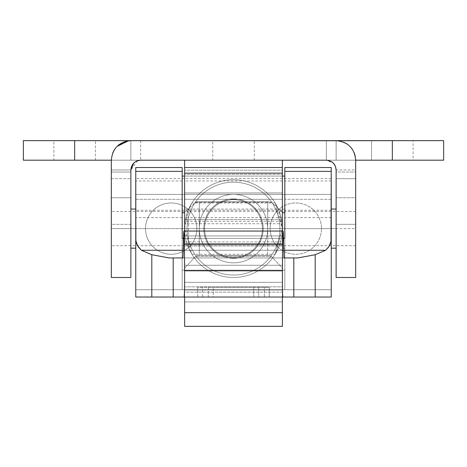 <?xml version="1.0" encoding="UTF-8"?>
<svg xmlns="http://www.w3.org/2000/svg" width="467" height="467" viewBox="0 0 467 467"><rect width="100%" height="100%" fill="white"/><g stroke="black" fill="none" stroke-linecap="round" stroke-linejoin="round"><path stroke-width="0.35" stroke-dasharray="2.33 1.75" d="M282.372 192.959L282.372 194.4L184.628 194.4L184.628 192.959L282.372 192.959L184.628 192.959L184.628 219.578L282.372 219.578L282.372 192.959L282.372 219.578L184.628 219.578L184.628 265.268L282.372 265.268L282.372 219.578L282.372 265.268L184.628 265.268L282.372 265.268L184.628 265.268L184.628 297.035L184.628 176.077L184.628 194.4L182.183 194.4L182.183 176.077L182.183 212.73L182.183 194.4L282.372 194.4L282.372 176.077L282.372 212.73L282.372 194.4L284.817 194.4C284.817 171.144 284.817 171.144 284.817 194.4C284.817 217.663 284.817 217.663 284.817 194.4L284.817 212.73L284.817 176.077L284.817 194.4L282.372 194.4L282.372 235.946L282.372 231.054L282.372 235.946L184.628 235.946L282.372 235.946L184.628 235.946L282.372 235.946L282.372 194.4L282.372 221.282L282.372 194.4L184.628 194.4L282.372 194.4L282.372 221.282L282.372 192.959M269.272 287.258L269.272 297.035L269.272 287.258L197.728 287.258L197.728 297.035L269.272 297.035L197.728 297.035L202.614 297.035L202.614 287.258L202.614 297.035L264.386 297.035L264.386 287.258L264.386 297.035L269.272 297.035L269.272 287.258L269.272 297.035L258.671 297.035L258.671 287.258L269.272 287.258L258.671 287.258L258.671 297.035L253.785 297.035L253.785 287.258L258.671 287.258L253.785 287.258L253.785 297.035L213.215 297.035L213.215 287.258L253.785 287.258L213.215 287.258L213.215 297.035L208.329 297.035L208.329 287.258L213.215 287.258L208.329 287.258L208.329 297.035L197.728 297.035L197.728 287.258L269.272 287.258M331.243 167.525L331.243 228.614L284.817 228.614L284.817 167.525L331.243 167.525L284.817 167.525L284.817 228.614L331.243 228.614L331.243 167.525M74.667 160.193L413.102 160.193L371.563 160.193L413.102 160.193L371.563 160.193L413.102 160.193L413.102 140.643L74.667 140.643L74.667 160.193L74.667 140.643L23.35 140.643L392.333 140.643L392.333 160.193L74.667 160.193M331.844 161.874L326.357 160.193L336.129 160.193L326.357 160.193L326.357 140.643L336.129 140.643L336.129 160.193L336.129 140.643L326.357 140.643L336.129 140.643L336.129 160.193L326.357 160.193L355.679 160.193L355.679 277.486L336.129 277.486L336.129 169.965L336.129 172.025L355.679 172.025L355.679 169.965L336.129 169.965C335.539 164.04 332.282 160.782 326.357 160.193L355.679 160.193L355.679 172.025L336.129 172.025L336.129 197.751L355.679 197.751L355.679 172.025L355.679 197.751L336.129 197.751L336.129 228.614L336.129 224.323L355.679 224.323L355.679 228.614L355.679 197.751L355.679 228.561L355.679 224.323L336.129 224.323L336.129 178.668L355.679 178.668L355.679 224.323L355.679 160.193L355.679 178.668L336.129 178.668L336.129 169.965L355.679 169.965L355.679 160.193L326.357 160.193L336.129 160.193L336.129 140.643L336.129 160.193L355.679 160.193L336.129 160.193L336.129 140.643L326.357 140.643L326.357 160.193C332.282 160.782 335.539 164.04 336.129 169.965C335.539 164.04 332.282 160.782 326.357 160.193L333.304 163.088M130.871 172.025L130.871 169.965L111.321 169.965L111.321 172.025L130.871 172.025L111.321 172.025L111.321 169.965L130.871 169.965L130.871 277.486L111.321 277.486L111.321 160.193L140.643 160.193L111.321 160.193L111.321 277.486L130.871 277.486L130.871 169.965L130.871 178.668L111.321 178.668L111.321 160.193L111.321 228.561L111.321 172.025L111.321 197.751L130.871 197.751L130.871 172.025L130.871 197.751L111.321 197.751L111.321 228.614C111.321 206.904 111.321 206.904 111.321 228.614C111.321 250.324 111.321 250.324 111.321 228.614L111.321 224.323L130.871 224.323L130.871 228.614L130.871 209.064L130.871 248.164L130.871 228.614L135.757 228.614L135.757 167.525L182.183 167.525L182.183 228.614L135.757 228.614L135.757 289.703L331.243 289.703L331.243 297.018L331.243 228.614C331.243 253.423 331.243 253.423 331.243 228.614C331.243 203.805 331.243 203.805 331.243 228.614L331.243 209.064L331.243 248.164L331.243 228.614L336.129 228.614C336.129 203.805 336.129 203.805 336.129 228.614C336.129 253.423 336.129 253.423 336.129 228.614L336.129 248.164L336.129 209.064L336.129 228.614L331.243 228.614L331.243 289.703L135.757 289.703L135.757 297.018L135.757 228.614C135.757 203.805 135.757 203.805 135.757 228.614C135.757 253.423 135.757 253.423 135.757 228.614L182.183 228.614L182.183 289.703L135.757 289.703L331.243 289.703L284.817 289.703L284.817 228.614L284.817 289.703L284.817 238.386L182.183 238.386L182.183 289.703L182.183 167.525L135.757 167.525L135.757 248.164L135.757 209.064L135.757 228.614L130.871 228.614L130.871 197.751L130.871 228.561L130.871 224.323L111.321 224.323L111.321 178.668L130.871 178.668L130.871 224.323L130.871 169.965C131.46 164.04 134.718 160.782 140.643 160.193L130.871 160.193C143.422 160.193 143.422 160.193 130.871 160.193L111.321 160.193L130.871 160.193L130.871 140.643C143.422 140.643 143.422 140.643 130.871 140.643L128.571 140.777L130.871 140.643L130.871 160.193L140.643 160.193C134.718 160.782 131.46 164.04 130.871 169.965L130.871 172.025M267.708 228.614A34.208 34.208 0 0 0 254.661 201.732L267.708 201.732L267.708 255.49L254.661 255.49A34.208 34.208 0 0 0 267.708 228.614L267.708 201.732L212.339 201.732A34.208 34.208 0 0 0 199.292 228.614L199.292 201.732L212.339 201.732L197.086 201.732L269.914 201.732L197.086 201.732L195.714 202.299L271.286 202.299L269.914 201.732L271.286 202.299L195.714 202.299L184.628 212.047L184.628 245.905L282.372 245.905L282.372 212.047L271.286 202.299L282.372 212.047L282.372 245.905L282.372 160.193L184.628 160.193L184.628 268.274L195.626 256.29L271.374 256.29L282.372 268.274L282.372 289.972L184.628 289.972L184.628 268.274L184.628 301.921L184.628 167.525L184.628 176.071L282.372 176.071L282.372 301.921L282.372 212.047L282.372 268.274L271.374 256.29L195.626 256.29L197.232 255.49L269.768 255.49L271.374 256.29L269.768 255.49L197.232 255.49L199.292 255.49L199.292 228.614A34.208 34.208 0 0 0 212.339 255.49L269.768 255.49L267.708 255.49L267.708 228.614A34.208 34.208 0 0 1 254.661 255.49L212.339 255.49A34.208 34.208 0 0 0 254.661 255.49A34.208 34.208 0 0 1 199.292 228.614L199.292 255.49L197.232 255.49L195.626 256.29L184.628 268.274L184.628 212.047L195.714 202.299L197.086 201.732L199.292 201.732L199.292 228.614A34.208 34.208 0 0 1 250.604 198.983A34.208 34.208 0 0 1 250.604 258.239A34.208 34.208 0 0 1 199.292 228.614L203.787 228.614A29.713 29.713 0 0 1 248.356 202.882A29.713 29.713 0 0 1 248.356 254.346A29.713 29.713 0 0 1 203.787 228.614A29.713 29.713 0 0 0 248.356 254.346A29.713 29.713 0 0 0 248.356 202.882A29.713 29.713 0 0 0 203.787 228.614L199.292 228.614A34.208 34.208 0 0 0 250.604 258.239A34.208 34.208 0 0 0 250.604 198.983A34.208 34.208 0 0 0 199.292 228.614A34.208 34.208 0 0 1 212.339 201.732L254.661 201.732A34.208 34.208 0 0 0 212.339 201.732A34.208 34.208 0 0 1 267.708 228.614A34.208 34.208 0 0 1 216.396 258.239A34.208 34.208 0 0 1 216.396 198.983A34.208 34.208 0 0 1 267.708 228.614A34.208 34.208 0 0 0 216.396 198.983A34.208 34.208 0 0 0 216.396 258.239A34.208 34.208 0 0 0 267.708 228.614L262.419 228.614A28.919 28.919 0 0 0 233.5 199.695A28.919 28.919 0 0 0 204.581 228.614A28.919 28.919 0 0 0 233.5 257.533A28.919 28.919 0 0 0 262.419 228.614A28.919 28.919 0 0 1 233.5 257.533A28.919 28.919 0 0 1 204.581 228.614L199.292 228.614A34.208 34.208 0 0 0 250.604 258.239A34.208 34.208 0 0 0 250.604 198.983A34.208 34.208 0 0 0 199.292 228.614A34.208 34.208 0 0 1 250.604 198.983A34.208 34.208 0 0 1 250.604 258.239A34.208 34.208 0 0 1 199.292 228.614L204.581 228.614A28.919 28.919 0 0 1 233.5 199.695A28.919 28.919 0 0 1 262.419 228.614A28.919 28.919 0 0 0 219.041 203.565A28.919 28.919 0 0 0 219.041 253.657A28.919 28.919 0 0 0 262.419 228.614A28.919 28.919 0 0 1 219.041 253.657A28.919 28.919 0 0 1 219.041 203.565A28.919 28.919 0 0 1 262.419 228.614L267.708 228.614M282.372 167.525L282.372 282.372L184.628 282.372L184.628 223.728L282.372 223.728L184.628 223.728L184.628 174.337L282.372 174.337L184.628 174.337L184.628 167.525M282.372 199.292C282.372 222.549 282.372 222.549 282.372 199.292C282.372 176.03 282.372 176.03 282.372 199.292L282.372 180.963L282.372 217.616L282.372 199.292L184.628 199.292C184.628 176.03 184.628 176.03 184.628 199.292C184.628 222.549 184.628 222.549 184.628 199.292L184.628 180.963L184.628 199.292L282.372 199.292M183.327 250.265L283.673 250.265L183.327 250.265M283.51 238.386L183.49 238.386L283.51 238.386M169.107 257.936L297.893 257.936L169.107 257.936M135.786 297.035L331.214 297.035L135.786 297.035M331.243 199.292C331.243 222.549 331.243 222.549 331.243 199.292C331.243 176.03 331.243 176.03 331.243 199.292L331.243 180.963L331.243 217.616L331.243 199.292L284.817 199.292L284.817 217.616L284.817 180.963L284.817 199.292L331.243 199.292M331.243 194.4C331.243 214.563 331.243 214.563 331.243 194.4C331.243 174.244 331.243 174.244 331.243 194.4L331.243 210.284L331.243 194.4L135.757 194.4C135.757 174.244 135.757 174.244 135.757 194.4C135.757 214.563 135.757 214.563 135.757 194.4L135.757 210.284L135.757 178.517L135.757 194.4L331.243 194.4M135.757 199.292C135.757 176.03 135.757 176.03 135.757 199.292C135.757 222.549 135.757 222.549 135.757 199.292L135.757 180.963L135.757 199.292L182.183 199.292L182.183 180.963L182.183 217.616L182.183 199.292L135.757 199.292M137.526 160.701L130.871 169.965L131.25 167.262L132.751 164.197L135.214 161.839L132.021 165.359L130.871 169.965M111.327 159.767L112.792 152.756L111.321 160.193M338.079 140.742L343.665 142.155M347.004 143.947L349.976 146.393L347.004 143.947M352.404 149.364L354.202 152.738L352.404 149.364M212.73 140.643L254.27 140.643L212.73 140.643L254.27 140.643L212.73 140.643L212.73 160.193L254.27 160.193L212.73 160.193L254.27 160.193L212.73 160.193L212.73 140.643M371.563 140.643L413.102 140.643L371.563 140.643L413.102 140.643L371.563 140.643L371.563 160.193L371.563 140.643M53.898 140.643L95.437 140.643L53.898 140.643L95.437 140.643L53.898 140.643L53.898 160.193L95.437 160.193L53.898 160.193L95.437 160.193L53.898 160.193L53.898 140.643M336.129 277.486L355.679 277.486L355.679 160.193L326.357 160.193C332.282 160.782 335.539 164.04 336.129 169.965L336.129 277.486M355.679 228.614C355.679 250.324 355.679 250.324 355.679 228.614C355.679 206.904 355.679 206.904 355.679 228.614L355.679 211.51L355.679 245.718L355.679 228.614L111.321 228.614L111.321 245.718L111.321 211.51L111.321 228.614L336.129 228.614M184.628 160.193L282.372 160.193L184.628 160.193L282.372 160.193L282.372 248.164L282.372 245.905L184.628 245.905L184.628 248.164L184.628 241.929L282.372 241.929L184.628 241.929L184.628 170.157L282.372 170.157L184.628 170.157L184.628 160.193M355.679 160.193L355.644 158.984M343.607 142.131L338.032 140.736M133.702 163.082L135.173 161.862M130.871 228.614C130.871 253.423 130.871 253.423 130.871 228.614C130.871 203.805 130.871 203.805 130.871 228.614L111.321 228.614M443.65 160.193L392.333 160.193L392.333 140.643L443.65 140.643M130.871 140.643L140.643 140.643L130.871 140.643L130.871 160.193L130.871 140.643M182.936 257.936L284.064 257.936L182.936 257.936M183.408 244.498L283.592 244.498L183.408 244.498M284.817 199.292C284.817 176.03 284.817 176.03 284.817 199.292C284.817 222.549 284.817 222.549 284.817 199.292M284.817 228.614C284.817 203.805 284.817 203.805 284.817 228.614C284.817 253.423 284.817 253.423 284.817 228.614L284.817 248.164L284.817 209.064L284.817 228.614L182.183 228.614C182.183 253.423 182.183 253.423 182.183 228.614C182.183 203.805 182.183 203.805 182.183 228.614L182.183 209.064L182.183 248.164L182.183 228.614L284.817 228.614M182.183 194.4C182.183 217.663 182.183 217.663 182.183 194.4C182.183 171.144 182.183 171.144 182.183 194.4M182.183 199.292C182.183 222.549 182.183 222.549 182.183 199.292C182.183 176.03 182.183 176.03 182.183 199.292M182.183 270.154L182.183 238.386L284.817 238.386L284.817 270.154L182.183 270.154L284.817 270.154L182.183 270.154L284.817 270.154L284.817 289.703L182.183 289.703L182.183 270.154M184.628 231.054L184.628 194.4L184.628 231.054M282.372 297.035L282.372 265.268L282.372 297.035M184.628 174.337L184.628 326.357L184.628 292.149L282.372 292.149L282.372 326.357L282.372 292.149L184.628 292.149L184.628 282.372L282.372 282.372L282.372 292.149L282.372 282.372L184.628 282.372L282.372 282.372L282.372 174.337M282.372 194.4C282.372 217.663 282.372 217.663 282.372 194.4C282.372 171.144 282.372 171.144 282.372 194.4M184.628 194.4C184.628 171.144 184.628 171.144 184.628 194.4C184.628 217.663 184.628 217.663 184.628 194.4M184.628 176.071L184.628 286.837L282.372 286.837L282.372 176.071L184.628 176.071M184.628 286.837L184.628 301.921L282.372 301.921L282.372 286.837L184.628 286.837M184.628 301.921L282.372 301.921L184.628 301.921L184.628 289.972L282.372 289.972L282.372 301.921L184.628 301.921M270.154 228.614A25.656 25.656 0 0 1 295.809 202.952A25.656 25.656 0 0 1 321.471 228.614A25.656 25.656 0 0 1 295.809 254.27A25.656 25.656 0 0 1 270.154 228.614L196.846 228.614A25.656 25.656 0 0 1 171.191 254.27A25.656 25.656 0 0 1 145.529 228.614A25.656 25.656 0 0 1 171.191 202.952A25.656 25.656 0 0 1 196.846 228.614L270.154 228.614A25.656 25.656 0 0 0 276.668 245.7A46.426 46.426 0 0 1 190.332 245.7A25.656 25.656 0 0 1 145.529 228.614A25.656 25.656 0 0 1 190.332 211.528A25.656 25.656 0 0 1 190.332 245.7L188.505 247.685L191.902 254.27L184.628 228.608L188.189 210.296L191.902 202.952L188.505 209.537L190.332 211.528A25.656 25.656 0 0 0 145.529 228.614A25.656 25.656 0 0 0 171.191 254.27A25.656 25.656 0 0 0 196.846 228.614A25.656 25.656 0 0 0 171.191 202.952A25.656 25.656 0 0 0 145.529 228.614A25.656 25.656 0 0 0 190.332 245.7A25.656 25.656 0 0 0 190.332 211.528L188.505 209.537A48.872 48.872 0 0 1 278.495 209.537L276.668 211.528A46.426 46.426 0 0 0 190.332 211.528A46.426 46.426 0 0 1 276.668 211.528A25.656 25.656 0 0 0 270.154 228.614A25.656 25.656 0 0 1 313.608 210.132A25.656 25.656 0 0 1 313.608 247.096A25.656 25.656 0 0 1 276.668 245.7L278.495 247.685A48.872 48.872 0 0 1 188.505 247.685L190.332 245.7A46.426 46.426 0 0 0 276.668 245.7A25.656 25.656 0 0 1 270.154 228.614A25.656 25.656 0 0 0 308.64 250.832A25.656 25.656 0 0 0 308.64 206.391A25.656 25.656 0 0 0 270.154 228.614M188.505 247.685A48.872 48.872 0 0 0 278.495 247.685L275.285 253.955L282.372 228.614A48.872 48.872 0 0 1 209.064 270.936A48.872 48.872 0 0 1 209.064 186.286A48.872 48.872 0 0 1 282.372 228.614L275.308 203.303L278.495 209.537A48.872 48.872 0 0 0 188.505 209.537L188.505 247.685M282.372 228.614A48.872 48.872 0 0 0 209.064 186.286A48.872 48.872 0 0 0 209.064 270.936A48.872 48.872 0 0 0 282.372 228.614L279.926 228.614A46.426 46.426 0 0 1 210.284 268.823A46.426 46.426 0 0 1 210.284 188.405A46.426 46.426 0 0 1 279.926 228.614L282.372 228.614L275.098 254.27L278.495 247.685L276.668 245.7A25.656 25.656 0 0 0 321.471 228.614A25.656 25.656 0 0 0 276.668 211.528L278.495 209.537L275.098 202.952L278.811 210.296L282.372 228.614M279.926 228.614A46.426 46.426 0 0 0 210.284 188.405A46.426 46.426 0 0 0 210.284 268.823A46.426 46.426 0 0 0 279.926 228.614M182.183 180.963L135.757 180.963M182.183 217.616L135.757 217.616M140.643 140.643L140.643 160.193M95.437 160.193L95.437 140.643M355.679 211.51L111.321 211.51M355.679 245.718L111.321 245.718M254.27 160.193L254.27 140.643M331.243 180.963L284.817 180.963M331.243 217.616L284.817 217.616M284.817 248.164L282.372 248.164M284.817 209.064L182.183 209.064M182.183 248.164L184.628 248.164M197.728 297.035L197.728 287.258M331.243 178.517L135.757 178.517M331.243 210.284L135.757 210.284M282.372 221.282L184.628 221.282M282.372 180.963L184.628 180.963M282.372 217.616L184.628 217.616M275.098 202.952L191.902 202.952M191.902 254.27L275.098 254.27"/><path stroke-width="0.7" d="M413.102 160.193L355.679 160.193L355.679 277.486L355.679 160.193C354.564 148.36 348.049 141.845 336.129 140.643L130.871 140.643C118.98 141.816 112.465 148.337 111.321 160.193L111.321 277.486L111.321 160.193L23.35 160.193L23.35 140.643L338.079 140.742M282.372 160.193L282.372 167.525L282.372 160.193M184.628 167.525L184.628 160.193L184.628 173.129L282.372 173.129L282.372 167.525L184.628 167.525M135.757 239.232L136.23 242.583L137.205 245.035L138.687 247.382L141.402 250.265L183.327 250.265L141.402 250.265L151.804 254.719L169.107 257.936L182.936 257.936L183.881 231.054L184.348 243.926L282.652 243.926L283.119 231.054L284.07 257.936L297.893 257.936L315.196 254.719L325.598 250.265L328.867 246.611L330.975 241.754L331.243 171.36L284.817 171.36L284.817 238.386L283.51 238.386L284.817 238.386L284.817 171.36L331.243 171.36L331.243 239.232L330.77 242.583L329.795 245.035L328.313 247.382L325.598 250.265L283.673 250.265L325.598 250.265L315.196 254.719L315.196 297.035L282.874 297.035C282.488 294.566 282.331 285.822 282.401 270.802L282.652 243.926L184.348 243.926L184.599 270.802L282.401 270.802L184.599 270.802C184.669 285.822 184.512 294.566 184.126 297.035L135.757 297.018L135.757 239.273L135.757 297.018L151.804 297.035L151.804 254.719L141.402 250.265L137.642 245.829L135.874 240.914L135.757 171.36L135.757 239.232M183.49 238.386L182.183 238.386L182.183 171.36L135.757 171.36L135.757 167.525L182.183 167.525L135.757 167.525L135.757 171.36L182.183 171.36L182.183 167.525L182.183 238.386L183.49 238.386M331.214 297.035L315.196 297.035L331.214 297.035M282.868 297.035L184.132 297.035L282.868 297.035M331.243 239.273L331.243 297.018L331.243 239.273M331.243 167.525L331.243 171.36L331.243 167.525L284.817 167.525L331.243 167.525M137.029 160.882L140.643 160.193L326.357 160.193L140.643 160.193C134.671 160.811 131.408 164.069 130.871 169.965L130.871 277.486L111.321 277.486L130.871 277.486L130.871 169.965C131.408 164.069 134.671 160.811 140.643 160.193L137.526 160.701M111.321 160.193C112.465 148.337 118.98 141.816 130.871 140.643L74.667 140.643L74.667 160.193L111.321 160.193L111.327 159.767M112.792 152.756L114.59 149.364L112.792 152.756M117.024 146.393L128.571 140.777L123.381 142.131L117.048 146.364M343.665 142.155L347.004 143.947L343.607 142.131M349.976 146.393L352.404 149.364L349.976 146.393M355.305 156.375L354.202 152.738L355.305 156.369M355.644 158.984L355.679 160.158M336.129 169.953L335.411 166.293L336.129 169.965L336.129 277.486L355.679 277.486L336.129 277.486L336.129 169.965C335.604 164.08 332.346 160.823 326.357 160.193C332.346 160.823 335.604 164.08 336.129 169.965M335.399 166.252L333.321 163.106L335.399 166.252M333.304 163.088L331.844 161.874M338.032 140.736L413.102 140.643M140.643 160.193L138.74 160.379L140.643 160.193M136.849 160.957L135.173 161.862M336.129 140.643C348.049 141.845 354.564 148.36 355.679 160.193L443.65 160.193L443.65 140.643L392.333 140.643L392.333 160.193L392.333 140.643L336.129 140.643M130.871 169.965L133.702 163.082M23.35 140.643L23.35 160.193L74.667 160.193L74.667 140.643L23.35 140.643M284.817 167.525L284.817 171.36L284.817 167.525M182.93 257.936L173.193 257.936L173.193 297.035L184.126 297.035C184.512 294.566 184.669 285.822 184.599 270.802L184.348 243.926C184.027 226.991 183.712 227.184 183.408 244.498L182.93 257.936M169.107 257.936L151.804 254.719L151.804 297.035L173.193 297.035L173.193 257.936L169.107 257.936M284.07 257.936L283.592 244.498C283.288 227.184 282.973 226.991 282.652 243.926L282.401 270.802C282.331 285.822 282.488 294.566 282.874 297.035L293.807 297.035L293.807 257.936L284.07 257.936M315.196 254.719L297.893 257.936L293.807 257.936L293.807 297.035L315.196 297.035L315.196 254.719M282.372 174.337L282.372 231.054L282.372 173.129L184.628 173.129L184.628 231.054L184.628 174.337M184.628 297.035L184.628 312.674L282.372 312.674L282.372 297.035L282.372 312.674L184.628 312.674L184.628 326.357L282.372 326.357L282.372 312.674L282.372 326.357L184.628 326.357L184.628 297.035M184.628 212.73L182.183 212.73M184.628 176.077L182.183 176.077M135.757 248.164L130.871 248.164M135.757 209.064L130.871 209.064M336.129 248.164L331.243 248.164M336.129 209.064L331.243 209.064M283.119 231.054L183.881 231.054M284.817 212.73L282.372 212.73M284.817 176.077L282.372 176.077"/></g></svg>
